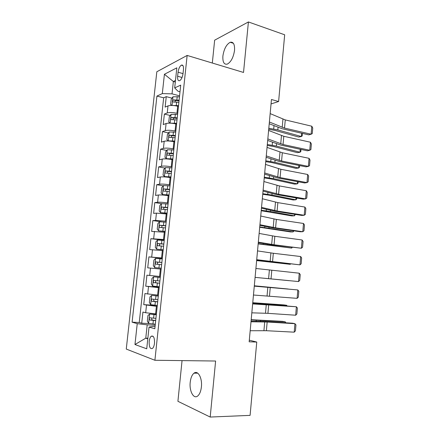 <?xml version="1.0" encoding="UTF-8"?>
<svg xmlns="http://www.w3.org/2000/svg" width="439" height="439" viewBox="0 0 439 439"><rect width="100%" height="100%" fill="white"/><g stroke="black" fill="none" stroke-linecap="round" stroke-linejoin="round"><path stroke-width="0.66" d="M201.397 386.924C202.428 378.045 197.901 369.912 194.016 373.172C191.997 374.824 190.729 377.858 190.213 382.281C189.16 390.946 193.599 399.441 197.665 396.022C199.641 394.359 200.886 391.325 201.397 386.924M234.536 50.364C234.832 44.361 233.4 41.661 230.239 42.265C226.436 44.361 223.989 48.943 222.897 56.022C222.568 62.064 224.022 64.763 227.276 64.127C231.013 62.036 233.427 57.449 234.536 50.364M154.501 343.221C154.638 337.695 153.54 335.369 151.219 336.241C150.176 337.201 149.501 338.93 149.194 341.438C149.041 346.953 150.143 349.279 152.498 348.418C153.529 347.452 154.193 345.723 154.501 343.221M182.053 360.606L177.916 401.301L210.193 417.05L250.093 415.371L256.755 342.047L249.308 340.187M156.822 71.766L126.267 349.065L154.901 360.271L187.14 55.435L156.822 71.766M187.14 55.435L243.524 72.451L248.414 21.95L214.649 40.179L212.322 63.035M178.448 106.397L177.696 106.211C173.57 105.305 170.337 105.206 168.005 105.909L165.13 107.094L166.26 96.657L171.995 98.133M177.702 113.46L176.944 113.278C172.807 112.395 169.575 112.285 167.243 112.949L164.378 114.074L170.239 115.484M164.378 114.074L163.237 124.572L166.101 123.535C168.428 122.931 171.665 123.057 175.814 123.908L176.571 124.083M174.684 141.868L173.921 141.704C169.756 140.903 166.513 140.754 164.191 141.259L161.338 142.137L162.479 131.585L168.483 132.935M172.779 159.747L172.017 159.593C167.835 158.847 164.587 158.677 162.265 159.083L159.423 159.807L160.57 149.194L166.727 150.473M170.87 177.729L170.102 177.586C165.904 176.895 162.649 176.697 160.334 177.005L157.497 177.565L158.655 166.897L164.976 168.104M168.949 195.805L168.181 195.679C163.961 195.037 160.701 194.823 158.386 195.02L155.565 195.421L156.728 184.698L163.231 185.829M167.018 213.985L156.432 213.14L153.623 213.376L154.786 202.593L161.492 203.647L159.769 205.584L159.187 210.994L160.559 212.668L167.111 213.113M165.075 232.264L151.664 231.43L152.838 220.587L161.42 221.794M163.121 250.642L149.699 249.588L150.879 238.679L164.219 240.331M161.157 269.123L147.723 267.839L148.909 256.875L162.309 258.308M160.367 276.548L146.928 275.171L145.732 286.195L159.231 287.271M158.391 295.178L144.936 293.565L143.734 304.65L157.294 305.5M271.044 103.928L278.611 101.524L271.456 99.499L249.16 341.805L256.755 342.047M178.058 72.215L177.625 76.243C177.416 79.684 178.13 81.144 179.77 80.628C181.417 79.448 182.498 77.099 183.025 73.593L183.458 69.499C183.656 66.091 182.959 64.643 181.351 65.148C179.683 66.333 178.58 68.687 178.058 72.215L183.019 73.62M155.055 326.556L152.893 326.457L149.051 327.082L154.819 328.751L180.709 85.133L174.684 87.904L177.971 91.213L180.006 91.751M149.051 327.082L146.725 348.807L134.965 344.522L137.237 323.658L132.101 322.171L156.921 96.086L162.309 93.6L164.416 74.268L176.835 67.836L174.684 87.904M157.195 306.406L143.734 304.65M156.399 313.912L155.604 313.869L156.405 306.356M159.181 287.715L145.732 286.195M162.337 258.022L161.552 257.94L162.342 250.554M164.296 239.601L163.517 239.502L164.296 232.16M166.244 221.283L165.465 221.174L166.244 213.87M168.175 203.065L167.407 202.939L168.181 195.679M170.102 184.945L169.333 184.808L170.102 177.586M172.017 166.93L171.254 166.782L172.017 159.593M173.921 149.008L173.158 148.848L173.921 141.704M175.814 131.184L175.057 131.014L175.814 123.908M166.26 96.657L163.665 97.809L139.245 322.506L141.726 323.208L149.43 323.559M155.604 313.869L145.688 312.738L142.933 312.058L141.726 323.208M148.909 256.875L161.552 257.94M150.879 238.679L163.517 239.502M152.838 220.587L155.647 220.416L165.465 221.174M154.786 202.593L157.606 202.258C159.917 202.099 163.182 202.324 167.407 202.939M156.728 184.698L159.555 184.199C161.87 183.936 165.13 184.139 169.333 184.808M158.655 166.897L161.492 166.238C163.813 165.876 167.067 166.052 171.254 166.782M160.57 149.194L163.423 148.377C165.744 147.91 168.993 148.069 173.158 148.848M162.479 131.585L165.338 130.613C167.665 130.048 170.903 130.18 175.057 131.014M175.309 82.027L173.356 81.495L172.028 93.858L162.309 93.6M179.573 95.834L172.028 93.858M248.414 21.95L284.675 34.791L278.611 101.524M210.193 417.05L215.615 361.023L154.901 360.271M175.479 80.469L173.356 81.495L164.416 74.268M147.855 338.228L145.77 338.162L147.795 338.826M155.197 325.2L147.202 324.844L145.77 338.162L134.965 344.522M163.665 97.809L156.921 96.086M139.245 322.506L132.101 322.171M137.237 323.658L147.202 324.844M270.155 113.597L285.262 119.913L311.805 126.223L311.119 134.219L312.261 133.615L312.733 128.034L311.805 126.223M269.381 122.015L284.527 128.089L311.119 134.219L308.771 134.855L282.282 128.781L269.222 123.749M172.318 105.453L178.53 105.634M177.241 106.101L178.464 106.243M268.712 129.302L275.176 130.46L298.668 137.028L301.363 136.529L277.827 129.911L268.805 128.27M171.923 105.442L170.639 104.449L171.205 99.214L172.993 96.772L179.469 96.838M179.112 100.174L173.4 99.9C172.478 100.822 172.412 101.524 173.213 102.002L178.887 102.287M174.749 101.903L175.699 100.493L179.046 100.811M302.411 133.396L302.186 135.942L301.363 136.529L301.648 133.226M268.608 130.449L283.797 136.288L310.439 142.231L309.753 150.264L310.894 149.606L311.372 143.997L310.439 142.231M267.828 138.911L283.056 144.508L309.753 150.264L307.404 150.813L280.817 145.1L267.686 140.458M267.049 147.389L282.321 152.745L309.061 158.32L308.376 166.392L309.528 165.673L310.005 160.043L309.061 158.32M266.264 155.894L281.58 161.003L308.376 166.392L306.027 166.847L279.341 161.503L266.138 157.261M265.48 164.416L280.839 169.284L307.684 174.486L306.987 182.602L308.151 181.823L308.633 176.165L307.684 174.486M264.695 172.966L280.093 177.586L306.987 182.602L304.65 182.964L277.86 177.987L264.585 174.146M263.905 181.532L279.352 185.911L306.296 190.735L305.599 198.889L306.768 198.055L307.251 192.364L306.296 190.735M263.115 190.125L278.6 194.252L305.599 198.889L303.261 199.158L276.367 194.559L263.027 191.119M177.592 114.458L171.106 114.332L169.322 116.703L168.757 121.965L170.162 123.15L176.654 123.304M174.085 123.562L176.593 123.853M267.23 145.424L273.716 146.533L297.302 152.657L299.996 152.234L276.361 146.066L267.313 144.508M177.235 117.817L171.49 117.515C170.584 118.431 170.53 119.134 171.32 119.622L177.01 119.94M172.878 119.551L173.784 118.069L177.175 118.382M301.017 149.441L300.83 151.587L299.996 152.234L300.254 149.276M175.71 132.172L169.213 131.996L167.429 134.285L166.864 139.58L168.263 140.859L174.766 141.067M168.263 140.859L169.01 141.023M171.144 141.232L174.717 141.55M265.738 161.634L272.246 162.682L295.935 168.356L298.63 168.016L274.891 162.304L265.814 160.822M175.353 135.552L169.564 135.228C168.686 136.139 168.642 136.842 169.421 137.341L175.128 137.687M171.001 137.292L171.858 135.739L175.298 136.052M299.617 165.563L299.469 167.308L298.63 168.016L298.855 165.415M173.817 149.984L167.308 149.748L165.53 151.965L164.96 157.288L166.354 158.666L172.867 158.929M166.354 158.666L168.214 159.039M168.56 159.072L172.823 159.346M264.24 177.921L270.77 178.914L294.558 184.128L297.252 183.875L273.415 178.618L264.305 177.219M173.46 153.381L167.632 153.035C166.776 153.941 166.738 154.649 167.517 155.159L173.229 155.527M169.125 155.137L169.92 153.507L173.41 153.82M298.213 181.768L298.097 183.101L297.252 183.875L297.444 181.625M171.912 167.901L165.393 167.605L163.621 169.739L163.045 175.09L164.433 176.566L170.958 176.89M164.433 176.566L170.925 177.241M262.736 194.285L269.283 195.223L293.175 199.981L295.864 199.805L271.928 195.02L262.785 193.698M171.55 171.314L165.684 170.941C164.855 171.841 164.828 172.554 165.596 173.07L171.325 173.471M167.243 173.081L167.978 171.375L171.512 171.682M296.797 198.055L296.72 198.977L295.864 199.805L296.029 197.923M262.324 198.741L277.854 202.62L304.902 207.065L304.2 215.258L305.374 214.364L305.862 208.646L304.902 207.065M261.529 207.378L277.102 211.005L304.2 215.258L301.862 215.434L274.869 211.208L261.457 208.179M170.003 185.911L163.467 185.554L161.7 187.612L161.118 192.995L162.501 194.565L169.042 194.954M162.501 194.565L169.01 195.234M261.221 210.736L291.781 215.911L294.476 215.818L270.435 211.499L261.265 210.265M169.635 189.341L163.731 188.946C162.929 189.84 162.907 190.553 163.665 191.086L169.405 191.514M165.366 191.124L166.024 189.341L169.602 189.648M295.381 214.419L294.476 215.818L294.607 214.298M260.733 216.037L276.351 219.418L303.497 223.473L302.795 231.71L303.98 230.755L304.468 225.009L303.497 223.473M259.932 224.724L275.593 227.846L302.795 231.71L300.463 231.787L273.365 227.945L259.877 225.328M160.559 212.668L167.089 213.327M259.701 227.27L290.388 231.918L293.076 231.913L259.734 226.908M160.526 212.624L161.486 203.652L168.077 204.02M167.709 207.471L161.772 207.049C160.987 207.938 160.97 208.657 161.722 209.194L167.478 209.655M163.489 209.266L164.065 207.406L167.687 207.707M293.954 230.865L293.076 231.913L293.175 230.755M259.131 233.427L274.836 236.297L302.087 239.968L301.384 248.244L302.575 247.228L303.069 241.45L302.087 239.968M258.33 242.158L274.079 244.77L301.384 248.244L271.851 244.77L258.291 242.569M166.14 222.227L159.582 221.755L157.826 223.654L157.239 229.092L158.605 230.865L165.168 231.375M158.605 230.865L165.152 231.518M258.17 243.886L291.672 248.079L258.192 243.64M165.772 225.701L159.796 225.251C159.039 226.14 159.028 226.853 159.774 227.407L165.541 227.896M161.623 227.517L162.09 225.569L165.755 225.865M292.286 247.366L291.672 248.079L291.737 247.294M257.523 250.91L273.316 253.265L300.671 256.541L299.963 264.86L301.165 263.784L301.659 257.978L300.671 256.541M256.716 259.685L299.963 264.86L256.7 259.899M164.197 240.539L157.628 240.007L155.872 241.823L155.28 247.294L156.641 249.165L163.22 249.736M156.641 249.165L163.209 249.813M256.634 260.585L290.261 264.327L256.645 260.459M163.824 244.035L157.815 243.557C157.074 244.435 157.074 245.154 157.81 245.719L163.588 246.241M159.785 245.867C159.236 245.088 159.341 244.413 160.109 243.837L163.813 244.128M290.569 263.949L290.261 264.327L290.294 263.921M255.91 268.481L299.25 273.201L298.536 281.564L299.744 280.422L300.243 274.589L299.25 273.201M265.183 278.321L298.536 281.564L265.183 278.321M154.671 267.57L161.256 268.202L154.671 267.57L153.315 265.595L153.908 260.091L155.615 258.401L154.632 267.521M255.092 277.371L288.84 280.658L255.092 277.36M155.615 258.401L162.238 258.955M161.865 262.467L155.818 261.962C155.104 262.835 155.11 263.559 155.84 264.135L161.629 264.684M158.04 264.338C157.261 263.647 157.288 262.934 158.117 262.198L161.865 262.495M254.28 286.151L297.823 289.943L254.291 286.063M253.468 295.019L297.104 298.344L297.823 289.943L298.822 291.282L298.322 297.143L297.104 298.344M160.273 277.443L153.677 276.811L151.932 278.463L151.334 283.995L152.684 286.074L159.28 286.771M153.677 276.811L160.273 277.47M288.116 289.01L254.313 285.844M288.22 289.021L254.313 285.794M159.895 281.004L153.815 280.472C153.118 281.339 153.134 282.063 153.853 282.65L159.659 283.232M159.664 283.182L156.279 282.853C155.302 282.277 155.247 281.547 156.119 280.669L153.815 280.472M252.65 303.914L296.385 306.773L266.495 304.331L252.672 303.623M251.827 312.831L267.933 313.342L295.661 315.218L296.385 306.773L297.39 308.057L296.89 313.951L295.661 315.218M158.303 295.99L151.685 295.37L149.946 296.94L149.348 302.498L150.687 304.682L157.299 305.44M151.685 295.37L158.292 296.095M286.651 305.846L286.7 305.303L252.743 302.877M287.024 305.873L286.7 305.303L284.011 304.918L252.76 302.707M157.914 299.639L151.801 299.08C151.126 299.941 151.142 300.671 151.861 301.275L157.678 301.884M157.689 301.763L154.292 301.434L153.573 299.93M251.004 321.771L267.159 322.017L294.937 323.686L292.621 323.214L264.947 321.546L251.048 321.277M250.181 330.732L266.38 330.71L294.212 332.169L294.937 323.686L295.952 324.92L295.447 330.841L294.212 332.169M156.322 314.642L149.688 314.028L147.948 315.515L147.345 321.107L148.678 323.4L155.302 324.218M149.688 314.028L156.3 314.818M285.185 322.769L285.262 321.831L251.168 319.998M285.838 322.808L285.262 321.831L282.579 321.359L251.196 319.707M155.922 318.385L149.776 317.792C149.123 318.648 149.145 319.383 149.853 319.998L155.68 320.64M155.702 320.448L152.3 320.119L151.554 318.687M157.601 295.118L158.391 287.649M159.582 276.477L160.372 269.052M176.944 113.278L177.696 106.211M167.243 112.949L168.005 105.909M145.688 312.738L146.494 305.253M147.702 294.064L148.503 286.629M149.704 275.5L150.506 268.103M151.696 257.034L152.492 249.681M153.677 238.673L154.468 231.358M155.647 220.416L156.432 213.14M157.606 202.258L158.386 195.02M159.555 184.199L160.334 177.005M161.492 166.238L162.265 159.083M163.423 148.377L164.191 141.259M165.338 130.613L166.101 123.535M182.042 77.483L177.625 76.243M282.946 119.178L282.211 127.376M285.262 119.913L284.527 128.089M172.944 96.832L172.022 105.442M176.637 102.018L176.28 105.365M177.219 96.569L176.862 99.905M277.827 129.911L278.052 127.409M273.706 129.039L274.007 125.73M175.748 100.487L173.438 99.894M281.47 135.602L280.73 143.844M283.797 136.288L283.056 144.508M279.983 152.108L279.242 160.394M282.321 152.745L281.58 161.003M278.491 168.702L277.744 177.027M280.839 169.284L280.093 177.586M276.993 185.379L276.241 193.747M279.352 185.911L278.6 194.252M171.062 114.392L170.123 123.123M174.755 119.677L174.393 123.041M175.337 114.189L174.98 117.553M276.361 146.066L276.565 143.827M272.224 145.243L272.498 142.285M173.877 118.064L171.55 117.504M169.169 132.051L168.225 140.826M172.862 137.429L172.5 140.809M173.449 131.914L173.087 135.289M274.891 162.304L275.072 160.334M270.742 161.53L270.978 158.923M171.989 135.733L169.652 135.212M167.264 149.803L166.315 158.627M170.958 155.274L170.595 158.677M171.55 149.732L171.188 153.129M273.415 178.618L273.568 176.917M269.244 177.894L269.453 175.649M170.091 153.496L167.742 153.013M165.349 167.654L164.395 176.527M169.042 173.224L168.68 176.643M169.641 167.649L169.273 171.062M271.928 195.02L272.059 193.594M267.746 194.345L267.916 192.458M168.181 171.364L165.827 170.919M275.483 202.138L274.726 210.555M277.854 202.62L277.102 211.005M163.423 185.604L162.463 194.526M167.122 191.267L166.754 194.707M167.72 185.664L167.352 189.099M270.435 211.499L270.539 210.347M266.237 210.879L266.374 209.354M166.266 189.324L163.895 188.918M273.969 218.99L273.212 227.446M276.351 219.418L275.593 227.846M165.185 209.414L164.817 212.871M165.788 203.778L165.421 207.23M268.931 228.066L269.014 227.193M264.722 227.495L264.827 226.337M164.334 207.384L161.958 207.016M272.449 235.924L271.681 244.424M274.836 236.297L274.079 244.77M159.538 221.805L158.572 230.821M163.242 227.66L162.869 231.139M163.846 221.991L163.473 225.465M267.428 244.715L267.477 244.122M263.197 244.194L263.268 243.409M162.397 225.542L160.01 225.218M270.918 252.946L270.15 261.49M273.316 253.265L272.553 261.781M157.579 240.051L156.608 249.122M161.283 246.01L160.91 249.506M161.892 240.309L161.519 243.804M265.908 261.446L265.941 261.139M261.666 260.98L261.704 260.568M160.449 243.804L158.045 243.519M269.376 270.056L268.602 278.644M271.79 270.32L271.022 278.88M159.319 264.459L158.94 267.977M159.928 258.73L159.555 262.242M158.484 262.165L156.075 261.918M267.828 287.254L267.055 295.886M270.254 287.463L269.48 296.067M153.634 276.85L152.651 286.025M157.338 283.012L156.964 286.552M157.952 277.25L157.579 280.779M156.279 282.853L153.853 282.65M266.275 304.54L265.496 313.221M268.706 304.693L267.933 313.342M151.642 295.409L150.654 304.628M155.351 301.67L154.972 305.226M155.966 295.875L155.587 299.425M262.05 304.062L262.088 303.651M257.753 303.865L257.803 303.316M154.292 301.434L151.861 301.275M264.712 321.919L263.927 330.644M267.159 322.017L266.38 330.71M149.639 314.066L148.645 323.34M153.348 320.432L152.97 324.009M153.968 314.604L153.59 318.176M260.481 321.392L260.541 320.684M256.162 321.337L256.244 320.404M152.3 320.119L149.853 319.998M197.759 373.177L194.016 373.172M233.378 43.296L230.239 42.265M153.134 336.307L151.219 336.241M182.964 65.614L181.351 65.148M175.699 100.493L173.4 99.9M173.784 118.064L171.49 117.515M171.858 135.739L169.564 135.228M169.92 153.507L167.632 153.035M167.978 171.375L165.684 170.941M166.024 189.341L163.731 188.946M164.065 207.406L161.772 207.049M162.09 225.569L159.796 225.251M160.109 243.832L157.815 243.557M158.117 262.198L155.818 261.962M153.173 299.173L151.801 299.08M150.67 317.841L149.776 317.792"/></g></svg>
